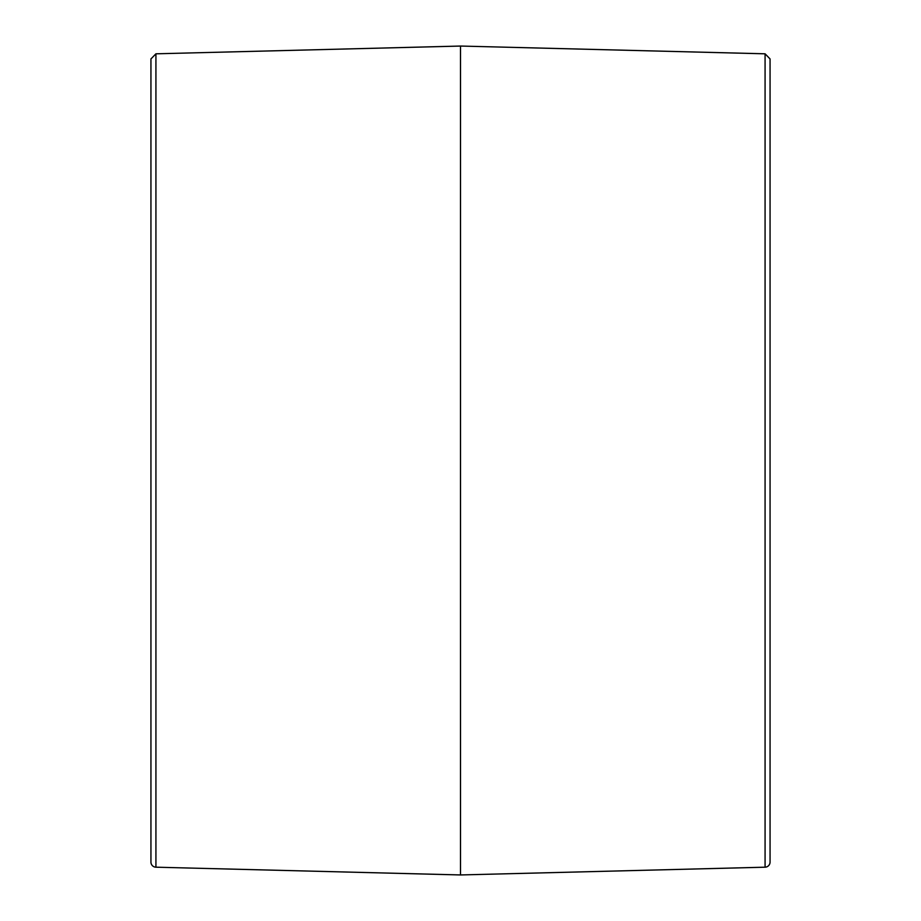 <?xml version="1.0" encoding="UTF-8"?>
<svg xmlns="http://www.w3.org/2000/svg" width="921" height="921" viewBox="0 0 921 921"><rect width="100%" height="100%" fill="white"/><g stroke="black" fill="none" stroke-linecap="round" stroke-linejoin="round"><path stroke-width="1.38" d="M765.075 867.191A5.112 5.112 0 0 0 770.06 862.068L770.06 58.932L765.075 53.809L765.075 867.191L460.5 874.95L460.5 46.05L765.075 53.809M155.925 53.809L155.925 867.191A5.112 5.112 0 0 1 150.94 862.068L150.94 58.932L155.925 53.809L460.5 46.05M155.925 867.191L460.5 874.95"/></g></svg>

